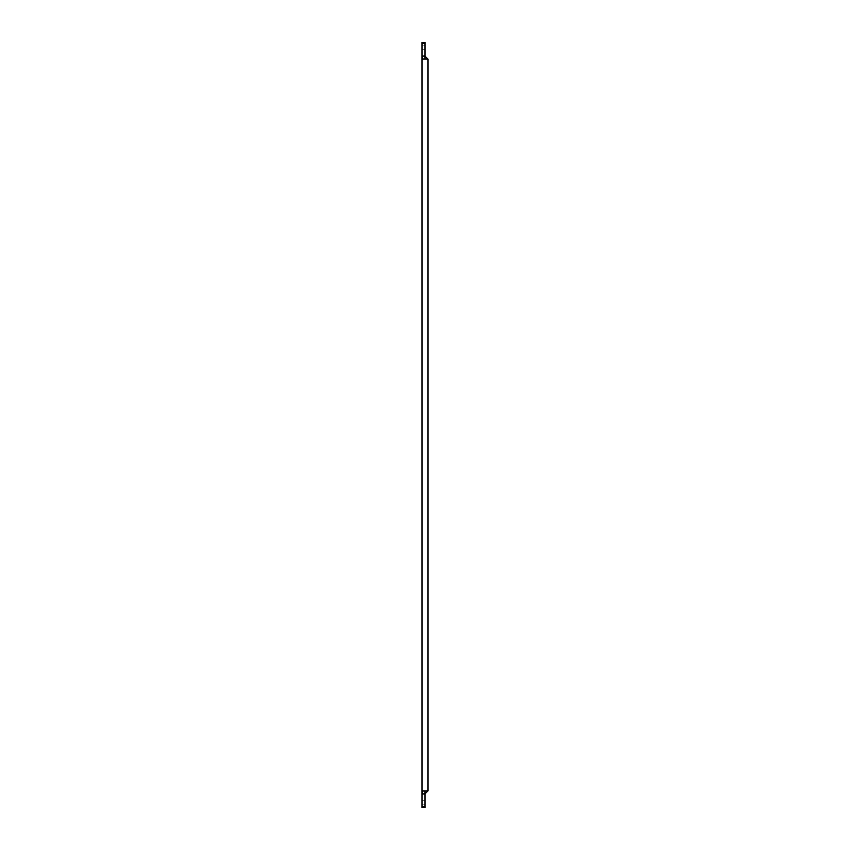 <?xml version="1.0" encoding="UTF-8"?>
<svg xmlns="http://www.w3.org/2000/svg" width="850" height="850" viewBox="0 0 850 850"><rect width="100%" height="100%" fill="white"/><g stroke="black" fill="none" stroke-linecap="round" stroke-linejoin="round"><path stroke-width="0.64" stroke-dasharray="4.25 3.19" d="M425 47.781L425 45.815L425 47.781M421.983 47.781L421.983 45.815L421.983 47.781M425 802.219L425 800.254L425 802.219M421.983 802.219L421.983 800.254L421.983 802.219M425 806.799L425 793.921L421.983 793.921L421.983 806.799L425 806.799L425 807.5M421.983 807.5L421.983 806.799M421.983 790.904L425 790.904L425 793.921M423.077 790.904L421.983 793.921M425 790.904L428.017 790.904M421.983 59.096L428.017 59.096M425 43.201L425 56.079L421.983 56.079L421.983 43.201L425 43.201L425 42.5M421.983 42.5L421.983 43.201M425 59.096L425 56.079M423.077 59.096L421.983 56.079M421.983 45.815L425 45.815M421.983 800.254L425 800.254M421.983 804.185L425 804.185M421.983 49.746L425 49.746"/><path stroke-width="1.27" d="M423.077 59.096L421.983 59.096L421.983 790.904L428.017 790.904L428.017 59.096L423.077 59.096L421.983 56.079L421.983 43.201L425 43.201L425 42.5L421.983 42.5L421.983 43.201M421.983 59.096L421.983 56.079L425 56.079L425 43.201M423.077 790.904L421.983 793.921L421.983 806.799L425 806.799L425 807.5L421.983 807.5L421.983 806.799M421.983 790.904L421.983 793.921L425 793.921L425 806.799M425 790.904L425 793.921L428.017 790.904M425 59.096L425 56.079L428.017 59.096"/></g></svg>
